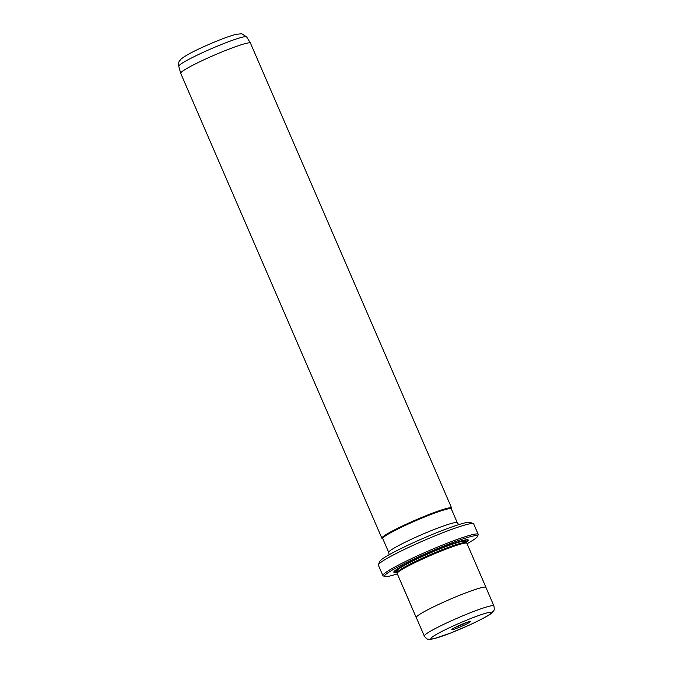 <?xml version="1.0" encoding="UTF-8"?>
<svg xmlns="http://www.w3.org/2000/svg" width="673" height="673" viewBox="0 0 673 673"><rect width="100%" height="100%" fill="white"/><g stroke="black" fill="none" stroke-linecap="round" stroke-linejoin="round"><path stroke-width="1.01" d="M451.356 508.998L451.608 508.359A37.999 3.315 156.6 0 0 451.633 508.031L250.449 43.122A37.999 3.315 156.6 0 0 250.423 43.08A37.999 3.315 156.6 0 0 206.392 58.669A37.999 3.315 156.6 0 0 180.692 73.264A37.999 3.315 156.6 0 0 180.701 73.298L381.885 538.215A37.999 3.315 156.6 0 0 382.138 538.425L382.777 538.669M451.633 508.031A37.999 3.315 156.6 0 0 407.577 523.586A37.999 3.315 156.6 0 0 381.885 538.215M457.312 522.761L451.297 508.864A37.36 3.256 156.6 0 0 407.981 524.158A37.36 3.256 156.6 0 0 382.718 538.543L388.733 552.44A37.36 3.256 -23.4 0 1 413.996 538.055A37.36 3.256 -23.4 0 1 457.312 522.761L458.767 524.629M409.512 601.906L404.187 589.632M467.07 543.717A50.66 4.417 156.6 0 0 477.51 536.44A50.66 4.417 156.6 0 0 418.791 556.739A50.66 4.417 156.6 0 0 384.88 576.525A50.66 4.417 156.6 0 0 397.331 573.892M384.88 576.525L383.223 575.878A51.93 4.526 -23.4 0 1 382.887 575.592A51.93 4.526 -23.4 0 1 417.992 555.595A51.93 4.526 -23.4 0 1 478.2 534.345A51.93 4.526 -23.4 0 1 478.175 534.791L477.51 536.44M378.403 564.731L379.723 561.425A49.398 4.307 -23.4 0 1 413.087 542.825A49.398 4.307 -23.4 0 1 470.04 522.341L473.346 523.636A51.93 4.526 156.6 0 0 413.474 545.172A51.93 4.526 156.6 0 0 378.403 564.731A51.93 4.526 156.6 0 0 378.369 565.169L382.887 575.592M458.658 625.722A10.129 0.883 -23.4 0 1 470.343 621.524A10.129 0.883 -23.4 0 1 463.554 625.478A10.129 0.883 -23.4 0 1 451.81 629.541A10.129 0.883 -23.4 0 1 458.658 625.722M455.2 627.387A8.867 0.774 156.6 0 0 462.746 624.334A8.867 0.774 156.6 0 0 466.448 622.525M485.973 587.554A37.999 3.315 156.6 0 0 485.956 587.352A37.999 3.315 156.6 0 0 441.9 602.907A37.932 3.306 156.6 0 0 416.276 617.511L424.293 636.035A37.932 3.306 -23.4 0 1 449.934 621.431A37.932 3.306 -23.4 0 1 493.915 605.91L485.898 587.378A37.932 3.306 156.6 0 0 441.917 602.907A37.999 3.315 156.6 0 0 416.217 617.536A37.999 3.315 156.6 0 0 416.351 617.688M485.956 587.352L466.911 543.355A37.999 3.315 156.6 0 0 466.54 543.103L465.001 542.716A36.729 3.205 156.6 0 0 422.779 557.984A36.729 3.205 156.6 0 0 398.021 571.705L397.247 573.093A37.999 3.315 156.6 0 0 397.171 573.531L416.217 617.536M466.54 543.103A37.999 3.315 156.6 0 0 422.863 558.901A37.999 3.315 156.6 0 0 397.247 573.093M464.967 542.051A42.231 3.685 156.6 0 0 468.088 539.872M465.455 542.833A40.531 3.533 156.6 0 0 468.147 540.52A40.531 3.533 156.6 0 0 421.248 556.613A40.531 3.533 156.6 0 0 394.269 572.496A40.531 3.533 156.6 0 0 397.793 572.117M410.126 603.437L409.47 601.923M405.634 593.081L406.442 594.94M393.823 572.008A42.231 3.685 156.6 0 0 397.55 571.226M478.2 534.345L473.691 523.922A51.93 4.526 156.6 0 0 473.346 523.636M178.766 66.265C178.219 60.099 180.221 60.797 181.003 59.157C184.663 56.044 191.998 52.006 203.01 47.034C216.698 40.851 227.642 36.628 235.861 34.365L241.75 33.734L246.638 36.889A36.981 3.222 156.6 0 0 203.776 52.065A36.981 3.222 156.6 0 0 178.766 66.265L180.692 73.264M453.165 625.999A32.868 2.86 156.6 0 0 431.99 638.913A32.868 2.86 156.6 0 0 469.047 625.209A32.868 2.86 156.6 0 0 490.222 612.295A32.868 2.86 156.6 0 0 453.165 625.999M464.336 541.285L464.732 540.856L464.749 541.538A36.729 3.205 156.6 0 0 422.164 556.571A36.729 3.205 156.6 0 0 397.331 570.712L397.878 571.966M464.412 541.311A37.999 3.315 156.6 0 0 465.422 539.906M395.682 570.09A37.999 3.315 156.6 0 0 397.39 570.309M424.293 636.035C427.523 640.637 428.44 638.727 429.904 639.35L433.74 638.77L450.111 633.243L469.148 625.183C482.019 619.135 489.397 615.181 491.307 613.33L493.511 610.958C494.285 610.529 494.419 608.846 493.915 605.91M405.028 591.685L408.856 600.535M397.331 570.712L396.851 570.233L397.432 570.241M464.749 541.538L465.287 542.791M246.638 36.889L250.423 43.08M388.733 552.44L389.095 554.779"/></g></svg>
